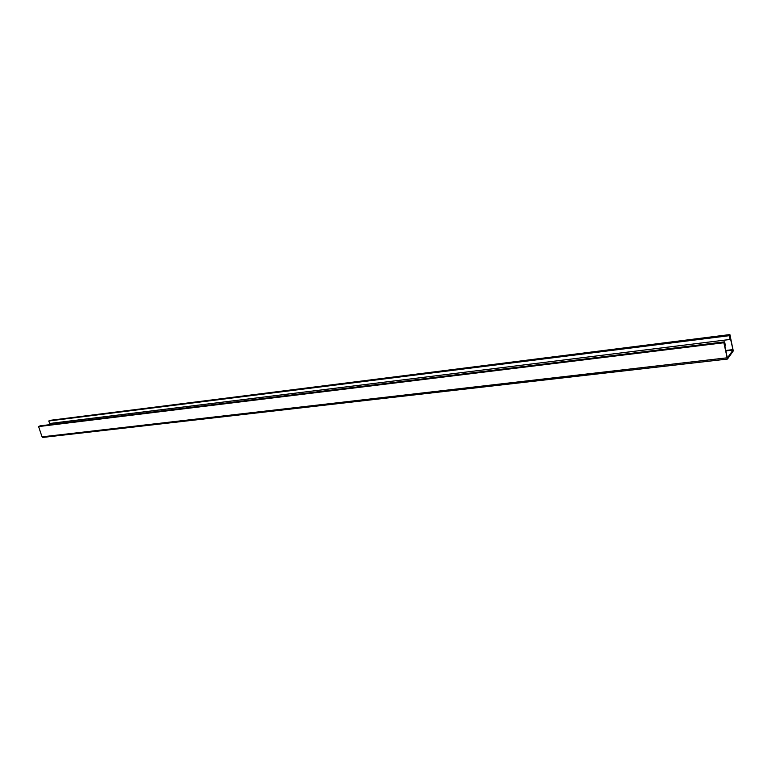 <?xml version="1.0" encoding="UTF-8"?>
<svg xmlns="http://www.w3.org/2000/svg" width="772" height="772" viewBox="0 0 772 772"><rect width="100%" height="100%" fill="white"/><g stroke="black" fill="none" stroke-linecap="round" stroke-linejoin="round"><path stroke-width="1.16" d="M42.991 437.367L42.035 436.846L38.6 426.578L723.846 342.739L724.638 341.842L725.429 345.769L724.908 346.377L724.107 342.44L39.092 426.337L724.107 342.44L727.34 358.025M729.897 334.565L49.659 420.393L729.897 334.565L733.255 350.97L727.456 359.057L723.846 342.739M38.6 426.578L40.076 425.854L724.638 341.842M730.051 339.458L729.183 335.695L729.656 334.942L730.524 338.696L730.051 339.458L49.765 423.49L48.733 420.991L729.656 334.942L733.043 350.025L727.369 358.005M50.884 423.355L51.348 424.475M729.183 335.695L48.733 420.991M42.035 436.846L727.214 357.803M725.815 350.884L733.043 350.025L733.255 350.97M725.738 350.478L733.053 349.61M727.456 359.057L42.788 437.435"/></g></svg>
